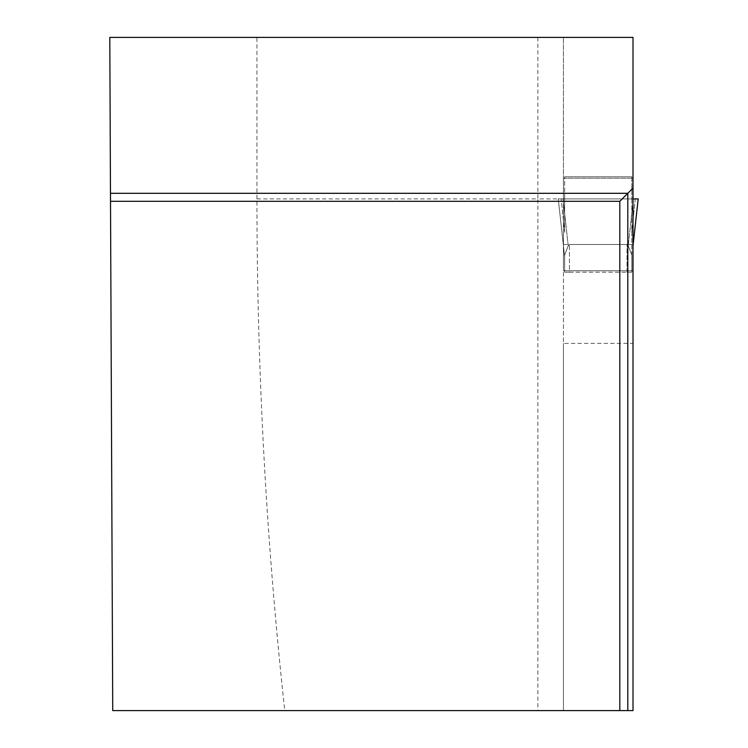 <?xml version="1.0" encoding="UTF-8"?>
<svg xmlns="http://www.w3.org/2000/svg" width="748" height="748" viewBox="0 0 748 748"><rect width="100%" height="100%" fill="white"/><g stroke="black" fill="none" stroke-linecap="round" stroke-linejoin="round"><path stroke-width="0.56" stroke-dasharray="3.74 2.81" d="M564.647 272.197L564.647 255.115L564.647 272.197L569.443 272.197L564.647 272.197M564.647 232.291L564.647 198.903L564.647 232.291L561.178 198.903L564.647 198.903L564.647 176.78L564.647 198.903L631.808 198.903L631.808 256.714L631.808 198.903L561.178 198.903L564.647 232.291M568.228 245.765L564.647 255.115L568.228 245.765L569.443 244.484L627.011 244.484L628.226 245.765L631.808 255.115L631.808 272.197L631.808 255.115L628.226 245.765L627.011 244.484L569.443 244.484L568.228 245.765L563.048 198.903L558.251 198.903L564.647 256.714L558.251 198.903L561.178 198.903L558.251 198.903L564.618 256.499L558.251 198.903L563.048 198.903L568.228 245.765M569.443 272.197L627.011 272.197L569.443 272.197L569.443 244.484L569.443 272.197M631.808 176.78L631.808 198.903L631.808 176.78L564.647 176.78L631.808 176.78M631.808 272.197L627.011 272.197L631.808 272.197M635.276 198.903L631.808 198.903L635.276 198.903L631.808 232.291L635.276 198.903L638.194 198.903L635.276 198.903M633.004 245.905L638.203 198.903L558.251 198.903L638.203 198.903L633.004 245.868M633.004 202.521L628.226 245.765L633.406 198.903L563.048 198.903L633.004 198.903L633.004 178.192L633.004 198.903L563.45 198.903L563.45 37.4L563.45 198.903L563.45 178.192L563.45 198.903L633.004 198.903L633.004 270.785L563.45 270.785L563.45 198.903L633.004 198.903L633.004 37.4L256.929 37.4L256.929 198.903C256.994 370.915 266.269 541.477 284.754 710.6L112.733 710.6L109.797 37.4L256.929 37.4M633.004 343.379L633.004 270.785L563.45 270.785L563.45 343.379L633.004 343.379L633.004 710.6L563.45 710.6L563.45 343.379M284.754 710.6L563.45 710.6L563.45 198.903L633.004 198.903M619.812 710.6L619.812 201.306L110.517 201.306M563.45 244.484L633.004 244.484M563.45 178.192L633.004 178.192L563.45 178.192M627.011 272.197L627.011 244.484L627.011 272.197M537.859 37.4L537.859 198.903L563.45 198.903M256.929 198.903L537.859 198.903L537.859 710.6"/><path stroke-width="1.12" d="M633.004 202.521L633.004 198.903L638.203 198.903L633.004 245.868M619.812 710.6L633.004 710.6L633.004 37.4L109.797 37.4L112.733 710.6L619.812 710.6L619.812 201.306L110.517 201.306M633.004 188.113L627.806 193.311L110.48 193.311M627.806 710.6L627.806 193.311L619.812 201.306M638.203 198.903L633.004 245.905"/></g></svg>
